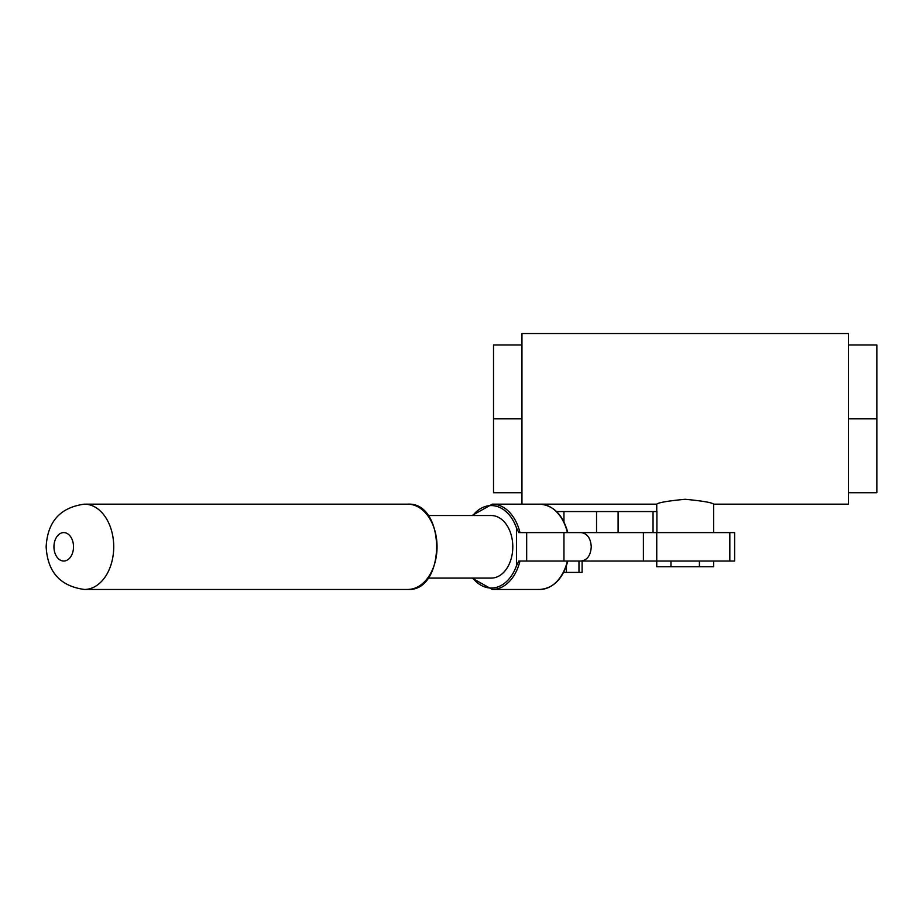 <?xml version="1.0" encoding="UTF-8"?>
<svg xmlns="http://www.w3.org/2000/svg" width="923" height="923" viewBox="0 0 923 923"><rect width="100%" height="100%" fill="white"/><g stroke="black" fill="none" stroke-linecap="round" stroke-linejoin="round"><path stroke-width="1.38" d="M521.957 418.846L521.957 492.72L493.517 492.72L493.517 344.96L521.957 344.96L521.957 418.846L493.517 418.846M567.426 532.594A42.654 29.351 90 0 0 539.759 504.154L656.749 504.154C658.434 502.562 667.917 500.935 685.189 499.274C702.461 500.935 711.933 502.562 713.617 504.154L848.41 504.154L848.41 333.538L521.957 333.538L521.957 344.96M521.957 492.72L521.957 504.154M848.41 418.846L876.85 418.846L876.85 344.96L848.41 344.96M876.85 418.846L876.85 492.72L848.41 492.72M526.675 532.594L518.818 532.594L516.453 527.829L516.453 565.799L518.818 561.034L526.675 561.034L526.675 532.594L563.953 532.594L563.953 561.034L526.675 561.034M643.4 532.594L729.828 532.594L729.828 561.034L643.4 561.034L643.4 532.594L563.953 532.594M729.828 561.034L734.627 561.034L734.627 532.594L729.828 532.594M563.953 561.034L643.4 561.034M618.098 532.594L618.098 511.55L596.546 511.55L596.546 532.594M563.953 521.864L563.953 511.55L596.546 511.55M556.557 511.55L563.953 511.55M618.098 511.55L653.046 511.55L653.046 532.594M656.899 532.594L656.899 511.55L653.046 511.55M656.749 532.594L656.749 566.722L670.963 566.722L670.963 561.034M582.101 561.034L582.101 572.398L563.618 572.398M578.975 561.034L578.975 572.398M566.434 565.845L566.434 572.398M427.984 515.53L491.267 515.53A31.278 21.529 90 0 1 512.796 546.808A31.278 21.529 90 0 1 491.267 578.086L427.984 578.086M713.617 561.034L713.617 566.722L670.963 566.722M699.403 566.722L699.403 561.034M519.972 532.594A42.654 29.351 -90 0 0 492.305 504.154L472.011 515.53M472.011 578.086L492.305 589.462A42.654 29.351 -90 0 0 519.972 561.034M516.453 565.799A41.235 28.371 90 0 1 472.784 578.086M472.784 515.53A41.235 28.371 90 0 1 516.453 527.829M567.426 561.034A42.654 29.351 90 0 1 539.759 589.462L492.305 589.462M407.701 589.462C446.224 591.862 446.213 501.754 407.701 504.154A42.654 29.351 90 0 1 437.052 546.808A42.654 29.351 90 0 1 407.701 589.462L84.374 589.462A42.654 29.351 -90 0 0 113.725 546.808A42.654 29.351 -90 0 0 84.374 504.154C60.249 507.431 47.511 521.645 46.15 546.808C47.511 571.972 60.249 586.197 84.374 589.462M53.949 546.808A14.214 9.784 90 0 1 68.625 534.498A14.214 9.784 90 0 1 68.625 559.119A14.214 9.784 90 0 1 53.949 546.808M656.749 504.154L656.749 511.55M713.617 504.154L713.617 532.594M581.029 532.594C587.282 533.448 590.685 538.178 591.251 546.808C590.685 555.438 587.282 560.18 581.029 561.034M567.853 532.594C562.788 514.699 553.419 505.216 539.759 504.154L492.305 504.154M567.853 561.034C562.788 578.929 553.419 588.401 539.759 589.462M407.701 504.154L84.374 504.154"/></g></svg>
